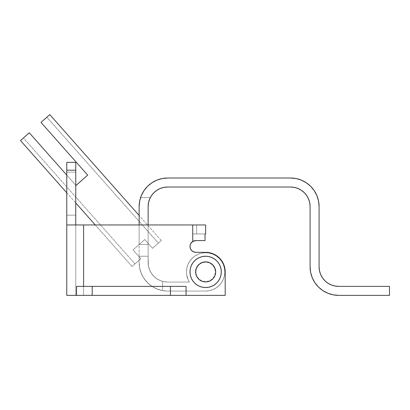 <?xml version="1.0" encoding="UTF-8"?>
<svg xmlns="http://www.w3.org/2000/svg" width="410" height="410" viewBox="0 0 410 410"><rect width="100%" height="100%" fill="white"/><g stroke="black" fill="none" stroke-linecap="round" stroke-linejoin="round"><path stroke-width="0.31" stroke-dasharray="2.05 1.54" d="M215.814 271.902A10.173 10.173 0 0 1 205.641 282.07A10.173 10.173 0 0 1 195.467 271.902A10.173 10.173 0 0 0 205.641 282.07A10.173 10.173 0 0 0 215.814 271.902L215.035 268.007L212.831 264.706L209.53 262.502L205.641 261.729L201.746 262.502L198.45 264.706L196.241 268.007L195.467 271.902L196.241 275.792L197.184 277.549L199.988 280.358L201.746 281.296L203.657 281.875L207.624 281.875L211.293 280.358L212.831 279.092L214.097 277.549L215.614 273.885L215.814 271.902L215.035 268.007L214.097 266.249L211.293 263.44L207.624 261.923L205.641 261.729L203.657 261.923L199.988 263.44L197.184 266.249L196.241 268.007L195.467 271.902L195.667 273.885L196.241 275.792L198.45 279.092L199.988 280.358L203.657 281.875L207.624 281.875L209.53 281.296L211.293 280.358L214.097 277.549L215.035 275.792L215.814 271.902A10.173 10.173 0 0 0 205.641 261.729A10.173 10.173 0 0 0 195.467 271.902A10.173 10.173 0 0 1 205.641 261.729A10.173 10.173 0 0 1 215.814 271.902A10.173 10.173 0 0 1 205.641 282.07A10.173 10.173 0 0 1 195.467 271.902A10.173 10.173 0 0 0 205.641 282.07A10.173 10.173 0 0 0 215.814 271.902A10.173 10.173 0 0 1 205.641 282.07A10.173 10.173 0 0 1 195.467 271.902A10.173 10.173 0 0 0 205.641 282.07A10.173 10.173 0 0 0 215.814 271.902L215.035 268.007L212.831 264.706L209.53 262.502L205.641 261.729L201.746 262.502L198.45 264.706L196.241 268.007L195.467 271.902L196.241 275.792L198.45 279.092L201.746 281.296L205.641 282.07L209.53 281.296L212.831 279.092L215.035 275.792L215.814 271.902A10.173 10.173 0 0 0 205.641 261.729A10.173 10.173 0 0 0 195.467 271.902A10.173 10.173 0 0 1 205.641 261.729A10.173 10.173 0 0 1 215.814 271.902A10.173 10.173 0 0 0 205.641 261.729A10.173 10.173 0 0 0 195.467 271.902A10.173 10.173 0 0 1 205.641 261.729A10.173 10.173 0 0 1 215.814 271.902L215.035 275.792L212.831 279.092L209.53 281.296L205.641 282.07L201.746 281.296L198.45 279.092L196.241 275.792L195.467 271.902L196.241 268.007L198.45 264.706L201.746 262.502L205.641 261.729L207.624 261.923L211.293 263.44L214.097 266.249L215.614 269.913L215.814 271.902L215.035 275.792L214.097 277.549L211.293 280.358L207.624 281.875L203.657 281.875L201.746 281.296L198.45 279.092L196.241 275.792L195.467 271.902L195.667 269.913L197.184 266.249L199.988 263.44L201.746 262.502L203.657 261.923L207.624 261.923L211.293 263.44L214.097 266.249L215.614 269.913L215.814 271.902L215.614 269.913L214.097 266.249L211.293 263.44L207.624 261.923L205.641 261.729L203.657 261.923L199.988 263.44L197.184 266.249L196.241 268.007L195.467 271.902L196.241 275.792L197.184 277.549L199.988 280.358L203.657 281.875L205.641 282.07L207.624 281.875L211.293 280.358L214.097 277.549L215.035 275.792L215.814 271.902M139.943 199.844L140.594 197.574L150.326 197.574L140.594 197.574L150.326 197.574L148.692 201.94L148.133 206.568A19.557 19.557 0 0 1 150.326 197.574A19.557 19.557 0 0 0 148.133 206.568L148.133 262.513A19.557 19.557 0 0 0 167.695 282.07L189.394 282.07L167.695 282.07A19.557 19.557 0 0 1 148.133 262.513A19.557 19.557 0 0 0 162.611 281.398A19.557 19.557 0 0 1 148.133 262.513L148.133 224.957L148.133 262.513L148.512 266.326L149.624 269.995L151.434 273.378L153.863 276.34L156.83 278.774L160.208 280.583L163.877 281.696L167.695 282.07L189.394 282.07L188.134 279.707L186.658 274.572L186.473 271.902L186.842 268.16L187.929 264.563L189.702 261.252L192.085 258.346L194.991 255.963L198.307 254.19L201.899 253.098L205.641 252.729L209.382 253.098L212.974 254.19L216.29 255.963L219.196 258.346L221.579 261.252L223.347 264.563L224.439 268.16L224.808 271.902A19.167 19.167 0 0 0 205.641 252.729A19.167 19.167 0 0 0 186.473 271.902A19.167 19.167 0 0 1 205.641 252.729A19.167 19.167 0 0 1 224.808 271.902L224.439 275.638L223.347 279.236L221.579 282.546L219.196 285.452L216.29 287.835L212.974 289.609L209.382 290.7L205.641 291.069L167.695 291.069L162.124 290.521L156.769 288.896L151.828 286.257L147.503 282.705L143.951 278.375L141.312 273.439L139.687 268.084L139.139 262.513L139.139 206.568A28.556 28.556 0 0 1 140.594 197.574A28.556 28.556 0 0 0 139.139 206.568L139.139 244.514L139.139 206.568L139.502 202.012L140.594 197.574L150.326 197.574A19.557 19.557 0 0 0 148.133 206.568L148.133 262.513L148.512 266.326L149.624 269.995L151.434 273.378L153.863 276.34L156.83 278.774L160.208 280.583L163.877 281.696L167.695 282.07L189.394 282.07A19.167 19.167 0 0 1 186.473 271.902A19.167 19.167 0 0 0 189.394 282.07L188.134 279.707L186.658 274.572L186.473 271.902L186.842 268.16L187.929 264.563L189.702 261.252L192.085 258.346L194.991 255.963L198.307 254.19L201.899 253.098L205.641 252.729L209.382 253.098L212.974 254.19L216.29 255.963L219.196 258.346L221.579 261.252L223.347 264.563L224.439 268.16L224.808 271.902L224.439 275.638L223.347 279.236L221.579 282.546L219.196 285.452L216.29 287.835L212.974 289.609L209.382 290.7L205.641 291.069L167.695 291.069L162.124 290.521L156.769 288.896L151.828 286.257L147.503 282.705L143.951 278.375L141.312 273.439L139.687 268.084L139.139 262.513L139.139 206.568L139.139 244.514L148.133 244.514L148.133 206.568L148.133 244.514L139.139 244.514L139.139 206.568A28.556 28.556 0 0 1 141.306 195.657M312.261 277.744L310.636 272.383L310.088 266.813L310.088 206.568L309.714 202.755L308.602 199.086L306.793 195.703L304.358 192.741L301.396 190.307L298.014 188.498L294.334 187.385M316.909 195.642L318.539 200.997L319.088 206.568L319.088 266.813A19.557 19.557 0 0 0 338.645 286.375L389.5 286.375L389.5 295.369L338.645 295.369A28.556 28.556 0 0 1 310.088 266.813L310.088 206.568A19.557 19.557 0 0 0 290.531 187.011L167.695 187.011L163.867 187.39A19.557 19.557 0 0 1 163.887 187.385M160.208 188.498L156.83 190.307L153.863 192.741L151.434 195.703L149.624 199.086L148.512 202.76M139.139 206.568L139.687 200.997L141.312 195.642L143.951 190.706L147.503 186.376L151.828 182.824L156.769 180.19M162.114 178.565L167.695 178.012L290.531 178.012L296.102 178.56L301.458 180.19L306.393 182.824M310.724 186.376L314.275 190.706M162.124 178.56A28.556 28.556 0 0 1 167.695 178.012L290.531 178.012A28.556 28.556 0 0 1 319.088 206.568L319.088 266.813L319.462 270.631L320.574 274.3L322.383 277.683L324.812 280.645L327.78 283.079L331.162 284.883L334.842 286.001M338.645 286.375L389.5 286.375L389.5 295.369L338.645 295.369L333.074 294.821L327.718 293.196L322.778 290.557M318.452 287.005L314.901 282.68M139.139 262.513L139.139 256.25L139.139 262.513A28.556 28.556 0 0 0 162.611 290.613A28.556 28.556 0 0 1 139.139 262.513A28.556 28.556 0 0 0 167.695 291.069A28.556 28.556 0 0 1 139.139 262.513L139.139 256.25L148.133 256.25L148.394 265.695L149.173 268.791L150.439 271.722L152.172 274.408L154.314 276.776L156.815 278.764L159.603 280.317L162.611 281.398L162.611 290.613L162.611 281.398L162.611 290.613L157.824 289.306L153.335 287.195L149.276 284.335L145.775 280.819L142.941 276.75L140.85 272.245L139.569 267.453L139.139 262.513L139.569 267.453L140.85 272.245L142.941 276.75L145.775 280.819L149.276 284.335L153.335 287.195L157.824 289.306L162.611 290.613L162.611 281.398L159.603 280.317L156.815 278.764L154.314 276.776L152.172 274.408L150.439 271.722L149.173 268.791L148.394 265.695L148.133 256.25L139.139 256.25L148.133 256.25L139.139 256.25L139.139 262.513M167.695 291.069L205.641 291.069L167.695 291.069M205.641 291.069A19.167 19.167 0 0 0 224.808 271.902A19.167 19.167 0 0 1 205.641 291.069M167.695 187.011A19.557 19.557 0 0 0 167.68 187.011L290.531 187.011M148.133 206.568L148.133 244.514L139.139 244.514L148.133 244.514L148.133 206.568L148.692 201.94M148.953 200.972L150.019 198.199M192.674 241.546L192.731 241.51A5.868 5.868 0 0 0 189.994 246.471L190.44 248.716L191.711 250.623L194.714 252.227L191.711 250.623L190.44 248.716L189.994 246.471A5.868 5.868 0 0 0 195.862 252.34L205.641 252.34L209.459 252.714L213.123 253.831L216.506 255.635L219.473 258.069L216.506 255.635L213.123 253.831L216.506 255.635L219.473 258.069L221.902 261.032L223.716 264.424L221.902 261.032L219.473 258.069M192.597 241.598A5.868 5.868 0 0 1 192.603 241.592L190.44 244.227L189.994 246.471A5.868 5.868 0 0 0 195.862 252.34L205.641 252.34A19.557 19.557 0 0 1 225.198 271.902L225.198 295.369L83.589 295.369L83.589 224.957L192.731 224.957L192.731 233.956L205.036 233.956L205.036 240.603L195.862 240.603L193.617 241.049A5.868 5.868 0 0 1 193.617 241.049L192.603 241.592M224.823 268.073L225.198 271.902A19.557 19.557 0 0 0 205.641 252.34L195.862 252.34A5.868 5.868 0 0 1 189.994 246.471L190.722 243.637L192.731 241.51A5.868 5.868 0 0 0 189.994 246.471L189.994 246.446M195.852 240.603L205.036 240.603L195.862 240.603L205.036 240.603L195.862 240.603L205.036 240.603L205.036 233.956L192.731 233.956L196.641 233.956L196.641 224.957L196.641 233.956L205.641 233.956L192.731 233.956L196.641 233.956L196.641 224.957L192.731 224.957L192.731 241.51L192.731 224.957L83.589 224.957L83.589 286.375L186.078 286.375L186.078 295.369L92.194 295.369L92.194 286.375L170.432 286.375L170.432 295.369L66.768 295.369L66.768 224.957L205.641 224.957L205.641 233.956L205.641 224.957L192.731 224.957L205.641 224.957L205.641 233.956L196.641 233.956L196.641 224.957L205.641 224.957L205.641 233.956L192.731 233.956L192.731 224.957L83.589 224.957L83.589 295.369L75.763 295.369L75.763 224.957L75.763 295.369L225.198 295.369L225.198 271.902L225.198 295.369L83.589 295.369L225.198 295.369L170.432 295.369L170.432 286.375L186.078 286.375L186.078 295.369L225.198 295.369L225.198 271.902A19.557 19.557 0 0 0 205.641 252.34L195.862 252.34L205.641 252.34L195.862 252.34L193.617 251.894L191.711 250.623L190.107 247.614M75.763 162.365L75.763 224.957L66.768 224.957L66.768 162.365L75.763 162.365L66.768 162.365L66.768 224.957L75.763 224.957L75.763 170.191L66.768 170.191L75.763 170.191L75.763 162.365M75.763 172.144L75.763 215.178L75.763 172.144L75.763 215.178L66.768 215.178L66.768 172.144L66.768 215.178L66.768 172.144L75.763 172.144L66.768 172.144L75.763 172.144L66.768 172.144L66.768 215.178L75.763 215.178L75.763 172.144M223.711 264.414L224.823 268.084L225.198 271.902L225.198 295.369L225.198 271.902L224.823 268.084L223.711 264.414L221.902 261.032M209.459 252.714L205.641 252.34L209.459 252.714M190.148 245.139L190.255 244.744M190.44 244.227L190.983 243.207M193.617 241.049L194.714 240.716M195.862 252.34L194.714 252.227M186.078 295.369L186.078 286.375L186.078 295.369L186.078 286.375L76.547 286.375L76.547 295.369L76.547 286.375L186.078 286.375L186.078 295.369M76.547 295.369L76.547 286.375L92.194 286.375L92.194 295.369L76.547 295.369L76.547 286.375L76.547 295.369L66.768 295.369L66.768 224.957L83.589 224.957L83.589 295.369L75.763 295.369L75.763 224.957L83.589 224.957L75.763 224.957L75.763 295.369L83.589 295.369L83.589 224.957L83.589 286.375L76.547 286.375L76.547 295.369M75.763 215.178L66.768 215.178L75.763 215.178M196.641 233.956L205.641 233.956L196.641 233.956L196.641 224.957L205.641 224.957L205.641 233.956L205.641 224.957L192.731 224.957L192.731 233.956L196.641 233.956L196.641 224.957L196.641 233.956L192.731 233.956L192.731 224.957L196.641 224.957L196.641 233.956M195.862 271.902A9.778 9.778 0 0 1 205.641 262.118A9.778 9.778 0 0 1 215.419 271.902A9.778 9.778 0 0 0 205.641 262.118A9.778 9.778 0 0 0 195.862 271.902L196.605 268.155L198.727 264.983L201.899 262.866L205.641 262.118L209.382 262.866L212.554 264.983L214.676 268.155L215.419 271.902L214.676 275.643L212.554 278.815L209.382 280.937L205.641 281.68L201.899 280.937L198.727 278.815L196.605 275.643L195.862 271.902A9.778 9.778 0 0 0 205.641 281.68A9.778 9.778 0 0 0 215.419 271.902A9.778 9.778 0 0 1 205.641 281.68A9.778 9.778 0 0 1 195.862 271.902L196.605 275.643L198.727 278.815L201.899 280.937L205.641 281.68L209.382 280.937L212.554 278.815L214.676 275.643L215.419 271.902L214.676 268.155L212.554 264.983L209.382 262.866L205.641 262.118L201.899 262.866L198.727 264.983L196.605 268.155L195.862 271.902M218.648 280.599L220.098 277.888L220.985 274.951L221.287 271.902A15.647 15.647 0 0 0 205.641 256.25A15.647 15.647 0 0 0 189.994 271.902A15.647 15.647 0 0 0 205.641 287.548A15.647 15.647 0 0 0 221.287 271.902L220.985 268.847L220.098 265.911L218.653 263.205L216.705 260.837M192.633 263.199L191.183 265.911L190.291 268.847L189.994 271.902L190.291 274.951L191.183 277.888L192.628 280.594M194.576 282.962L196.949 284.909L199.655 286.354L202.586 287.246L205.641 287.548L208.695 287.246L211.627 286.354L214.333 284.909M214.338 258.889L211.627 257.444L208.695 256.552L205.641 256.25L202.586 256.552L199.655 257.444L196.949 258.889M75.978 185.494L29.284 132.789L75.978 185.494L81.836 180.303L75.978 185.494L29.284 132.789L75.978 185.494L29.284 132.789L20.5 140.574L29.284 132.789L23.426 137.975L134.977 263.881L136.55 262.492L140.835 258.689L133.05 249.91L144.766 239.532L152.546 248.316L161.33 240.532L152.546 248.316L154.975 246.164L152.546 248.316L154.421 246.651L152.546 248.316L144.766 239.532L133.05 249.91L140.835 258.689L132.051 266.474L140.835 258.689L132.051 266.474L95.263 224.957L132.051 266.474L140.835 258.689L133.05 249.91L144.766 239.532L152.546 248.316L158.403 243.125L152.546 248.316L144.766 239.532L133.05 249.91L140.835 258.689L134.977 263.881L23.426 137.975L29.284 132.789L75.978 185.494L87.694 175.116L40.995 122.411L46.853 117.224L158.403 243.125L158.004 243.478L158.403 243.125L46.853 117.224L40.995 122.411L49.779 114.631L40.995 122.411L87.694 175.116L40.995 122.411L87.694 175.116L75.978 185.494L87.694 175.116L81.836 180.303L87.694 175.116L40.995 122.411L87.694 175.116M66.768 192.792L75.763 202.945L66.768 192.792M75.763 185.248L66.768 175.096L75.763 185.248M161.33 240.532L139.139 215.486L161.33 240.532M154.421 246.651L161.176 240.67L154.421 246.651M154.975 246.164L158.004 243.478L154.975 246.164M78.802 182.988L84.865 177.617M144.766 239.532L152.546 248.316L144.766 239.532L133.05 249.91L138.908 244.719L133.05 249.91L140.835 258.689L133.05 249.91L140.835 258.689L133.05 249.91L144.766 239.532L152.546 248.316L144.766 239.532"/><path stroke-width="0.61" d="M139.687 200.997L139.139 206.568L139.139 224.957L139.139 206.568L139.687 200.997L141.312 195.642L143.951 190.706L147.503 186.376L151.828 182.824L156.769 180.19L162.124 178.56L167.695 178.012L290.531 178.012L296.102 178.56L301.458 180.19L306.393 182.824L310.724 186.376L314.275 190.706L316.909 195.642L318.539 200.997L319.088 206.568L319.088 266.813L319.462 270.631L320.574 274.3L322.383 277.683L324.812 280.645L327.78 283.079L331.162 284.883L334.832 285.995L338.645 286.375L389.5 286.375L389.5 295.369L338.645 295.369L333.074 294.821L327.718 293.196L322.778 290.557L318.452 287.005L314.901 282.68L312.261 277.744L310.636 272.383L310.088 266.813L310.088 206.568L309.714 202.755L308.602 199.086L306.793 195.703L304.358 192.741L301.396 190.307L298.014 188.498L294.344 187.385L290.531 187.011L167.695 187.011L163.877 187.385L160.208 188.498L156.83 190.307L153.863 192.741L151.434 195.703L149.624 199.086L148.512 202.755L148.133 206.568L148.133 224.957L148.133 206.568A19.557 19.557 0 0 1 167.695 187.011A19.557 19.557 0 0 0 163.887 187.385M294.344 187.385L290.531 187.011A19.557 19.557 0 0 1 310.088 206.568L310.088 266.813A28.556 28.556 0 0 0 338.645 295.369L389.5 295.369L389.5 286.375L338.645 286.375A19.557 19.557 0 0 1 319.088 266.813L319.088 206.568A28.556 28.556 0 0 0 290.531 178.012L167.695 178.012A28.556 28.556 0 0 0 139.139 206.568M150.019 198.199L150.326 197.574A19.557 19.557 0 0 1 163.867 187.39L160.208 188.498M148.512 202.755L148.133 206.568M156.769 180.19L162.124 178.56A28.556 28.556 0 0 0 141.306 195.657M306.393 182.824L310.724 186.376M314.275 190.706L316.909 195.642M334.832 285.995L338.645 286.375M322.778 290.557L318.452 287.005M314.901 282.68L312.261 277.744M167.695 187.011L290.531 187.011M148.692 201.94L148.953 200.972M139.943 199.844L139.6 201.443M190.107 247.614L189.994 246.471L190.44 248.716L191.711 250.623L193.617 251.894L195.862 252.34A5.868 5.868 0 0 1 192.731 241.51L195.862 240.603A5.868 5.868 0 0 0 192.731 241.51L190.722 243.637L192.603 241.592A5.868 5.868 0 0 1 195.862 240.603L192.731 241.51L195.862 240.603L205.036 240.603L205.036 233.956L205.641 233.956L205.641 224.957L66.768 224.957L66.768 295.369L92.194 295.369L92.194 286.375L170.432 286.375L170.432 295.369L92.194 295.369L225.198 295.369L225.198 271.902L225.198 295.369L186.078 295.369L186.078 286.375L76.547 286.375L76.547 295.369L92.194 295.369L92.194 286.375L76.547 286.375L76.547 295.369L66.768 295.369L66.768 170.191L66.768 224.957L192.731 224.957L192.731 241.51L195.862 240.603L205.036 240.603L205.036 233.956L205.641 233.956L205.641 224.957L192.731 224.957L192.731 241.51M189.994 246.471L190.178 245.011L189.994 246.471A5.868 5.868 0 0 1 192.597 241.598L192.674 241.546M219.473 258.069L221.902 261.032L223.711 264.414L224.823 268.084L225.198 271.902A19.557 19.557 0 0 0 205.641 252.34L195.862 252.34L205.641 252.34L209.459 252.714L213.123 253.831L209.459 252.714L213.123 253.831L216.506 255.635L219.473 258.069L221.902 261.032M75.763 224.957L75.763 162.365L66.768 162.365L66.768 170.191L75.763 170.191L75.763 224.957M190.255 244.744L190.722 243.637L190.255 244.744M192.603 241.592L193.617 241.049M194.714 240.716L195.862 240.603M194.714 252.227L195.862 252.34M223.711 264.414L224.823 268.084M83.589 286.375L83.589 224.957L83.589 286.375M170.432 286.375L170.432 295.369L186.078 295.369L186.078 286.375L170.432 286.375M75.763 170.191L66.768 170.191L66.768 162.365L75.763 162.365L75.763 170.191M189.994 271.902A15.647 15.647 0 0 1 205.641 256.25A15.647 15.647 0 0 1 221.287 271.902L220.985 274.951L220.098 277.888L218.653 280.594L216.705 282.962L214.333 284.909L211.627 286.354L208.695 287.246L205.641 287.548L202.586 287.246L199.655 286.354L196.949 284.909L194.576 282.962L192.628 280.594L191.183 277.888L190.291 274.951L189.994 271.902L190.291 268.847L191.183 265.911L192.628 263.205L194.576 260.837L196.949 258.889L199.655 257.444L202.586 256.552L205.641 256.25L208.695 256.552L211.627 257.444L214.333 258.889L216.705 260.837L218.653 263.205L220.098 265.911L220.985 268.847L221.287 271.902A15.647 15.647 0 0 1 205.641 287.548A15.647 15.647 0 0 1 189.994 271.902M192.628 280.594L194.576 282.962M214.333 284.909L216.705 282.962L218.653 280.594M216.705 260.837L214.333 258.889M196.949 258.889L194.576 260.837L192.628 263.205M20.5 140.574L66.768 192.792L20.5 140.574L29.284 132.789L20.5 140.574M75.763 202.945L95.263 224.957L75.763 202.945M84.865 177.617L87.694 175.116L40.995 122.411L48.416 115.835L49.779 114.631L139.139 215.486L49.779 114.631L40.995 122.411L87.694 175.116L75.978 185.494L75.763 185.248L75.978 185.494L78.802 182.988M66.768 175.096L29.284 132.789L66.768 175.096M87.694 175.116L75.978 185.494"/></g></svg>
